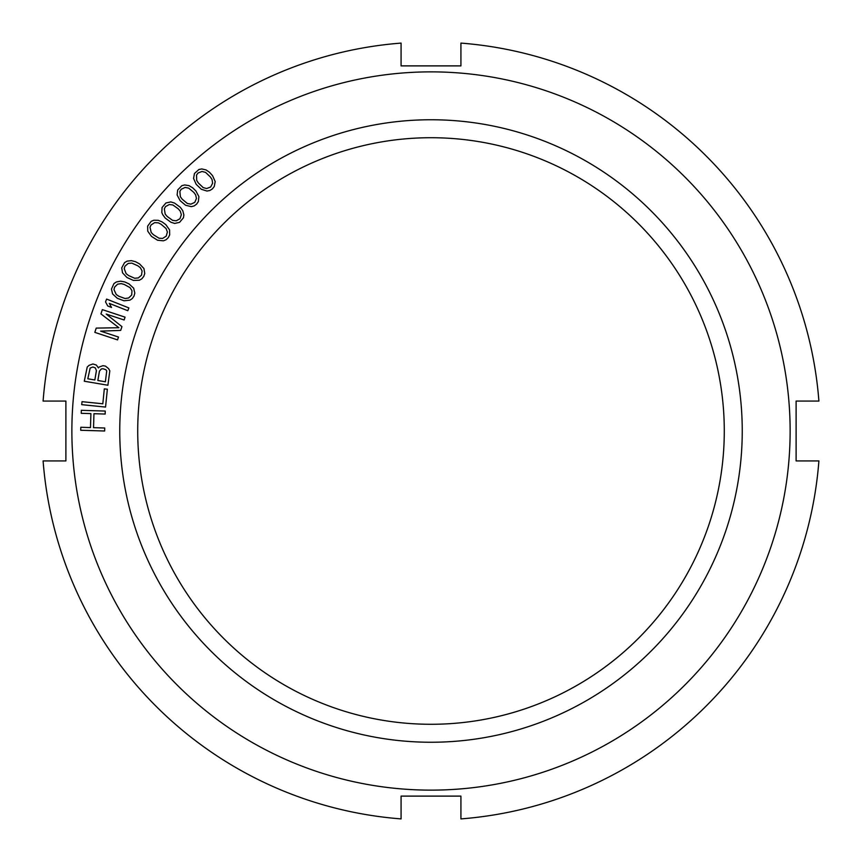 <?xml version="1.0" encoding="UTF-8"?>
<svg xmlns="http://www.w3.org/2000/svg" width="862" height="862" viewBox="0 0 862 862"><rect width="100%" height="100%" fill="white"/><g stroke="black" fill="none" stroke-linecap="round" stroke-linejoin="round"><path stroke-width="1.29" d="M65.889 401.078L43.1 401.078L65.889 401.078L65.889 460.922L43.1 460.922L65.889 460.922M818.9 401.078L796.111 401.078L818.9 401.078A389.053 389.053 0 0 0 460.922 43.1L460.922 65.889L460.922 43.1M796.111 460.922L818.9 460.922L796.111 460.922L796.111 401.078M460.922 818.9L460.922 796.111L401.078 796.111L401.078 818.9L401.078 796.111L460.922 796.111L460.922 818.9A389.053 389.053 0 0 0 818.9 460.922M401.078 43.1L401.078 65.889L460.922 65.889L401.078 65.889L401.078 43.1A389.053 389.053 0 0 0 43.1 401.078M162.067 207.548L161.819 212.569L162.735 214.649L165.202 218.043L170.967 222.267L174.663 223.43L179.565 222.353L183.434 217.784L183.875 214.886L182.766 210.684L180.298 207.289L174.523 203.066L170.838 201.902L165.924 202.979L162.067 207.548M790.131 431A359.131 359.131 0 0 1 431 790.131A359.131 359.131 0 0 1 71.869 431A359.131 359.131 0 0 1 431 71.869A359.131 359.131 0 0 1 790.131 431M742.247 431A311.247 311.247 0 0 1 431 742.247A311.247 311.247 0 0 1 119.753 431A311.247 311.247 0 0 1 431 119.753A311.247 311.247 0 0 1 742.247 431M104.647 431L104.733 428.005L93.527 427.66L93.958 413.706L105.164 414.051L105.25 411.055L81.319 410.323L81.233 413.318L90.909 413.609L90.478 427.574L80.802 427.272L80.716 430.267L104.647 431M82.03 401.681L81.728 404.655L105.552 407.069L107.362 389.204L104.313 388.891L102.815 403.782L82.03 401.681M99.108 367.05L98.44 367.945L96.35 365.057L92.913 363.969L89.066 365.337L87.224 367.04L84.282 381.219L107.89 385.239L109.819 370.897L108.644 368.677L105.466 366.113L102.955 365.682L99.108 367.05M106.241 314.07L124.128 319.996L125.065 317.151L102.341 309.63L100.929 313.897L118.891 327.722L96.232 328.099L94.82 332.366L117.544 339.887L118.493 337.042L100.595 331.127L120.68 330.415L121.941 326.623L106.241 314.07M128.891 307.928L106.629 299.092L105.53 301.883L107.739 305.978L111.532 307.475L109.312 303.381L127.781 310.708L128.891 307.928M117.329 298.295L124.031 300.795L129.903 300.17L132.328 298.532L134.03 296.022L134.806 293.091L133.675 288.188L128.934 283.846L124.764 281.949L120.637 281.163L116.359 281.96L113.935 283.598L111.457 289.05L112.588 293.953L117.329 298.295M126.962 277.51L133.481 280.452L139.385 280.225L141.907 278.76L143.782 276.357L144.751 273.491L143.943 268.524L139.515 263.869L135.474 261.692L131.412 260.647L127.091 261.143L124.559 262.619L121.725 267.888L122.523 272.855L126.962 277.51M151.486 236.393L157.53 240.218L163.403 240.832L166.107 239.722L168.295 237.621L169.663 234.906L169.566 229.885L165.827 224.648L162.131 221.933L158.252 220.316L153.91 220.219L151.195 221.319L147.65 226.135L147.747 231.167L151.486 236.393M180.115 200.652L185.589 205.253L191.332 206.654L194.165 205.921L196.611 204.122L198.325 201.622L198.906 196.622L195.9 190.944L192.603 187.754L188.983 185.632L184.694 184.953L181.86 185.675L177.691 189.974L177.119 194.974L180.115 200.652M196.17 184.306L201.32 189.274L206.955 191.041L209.832 190.513L212.397 188.886L214.272 186.494L215.188 181.559L212.569 175.676L209.498 172.281L206.029 169.922L201.783 168.941L198.917 169.48L194.467 173.499L193.562 178.434L196.17 184.306M87.805 378.784L90.154 368.052L92.913 367.007L95.337 367.923L96.425 370.638L94.831 379.98L87.805 378.784M102.955 368.72L105.886 369.723L106.726 370.875L105.379 381.78L97.848 380.498L99.442 371.156L101.36 368.947L102.955 368.72M118.827 296.237L116.251 294.513L113.989 289.654L114.549 287.165L117.598 284.169L121.208 283.62L124.193 284.428L130.011 287.617L131.972 290.699L131.714 294.966L128.664 297.972L125.065 298.521L118.827 296.237M128.589 275.549L126.143 273.663L124.203 268.653L124.936 266.218L128.179 263.427L131.811 263.125L137.877 265.819L140.334 267.716L142.079 270.916L141.53 275.15L138.297 277.941L134.655 278.254L128.589 275.549M153.371 234.69L151.206 232.471L149.999 227.245L151.065 224.939L154.664 222.633L158.306 222.838L161.065 224.239L166.097 228.57L167.379 231.986L166.247 236.113L162.649 238.418L159.007 238.214L153.371 234.69M167.196 216.47L165.192 214.11L164.33 208.82L165.547 206.578L169.297 204.52L172.917 204.973L178.294 208.863L180.309 211.222L181.354 214.713L179.942 218.754L176.204 220.812L172.583 220.36L167.196 216.47M182.216 199.219L180.373 196.73L179.867 191.386L181.235 189.241L185.114 187.442L188.692 188.131L193.799 192.377L195.652 194.866L196.461 198.422L194.78 202.355L190.911 204.154L187.323 203.464L182.216 199.219M198.368 183.013L196.687 180.417L196.547 175.051L198.055 173.003L202.042 171.463L205.576 172.389L210.382 176.969L212.063 179.576L212.623 183.186L210.684 186.989L206.697 188.53L203.173 187.604L198.368 183.013M43.1 460.922A389.053 389.053 0 0 0 401.078 818.9M724.285 431A293.285 293.285 0 0 1 431 724.285A293.285 293.285 0 0 1 137.715 431A293.285 293.285 0 0 1 431 137.715A293.285 293.285 0 0 1 724.285 431"/></g></svg>
